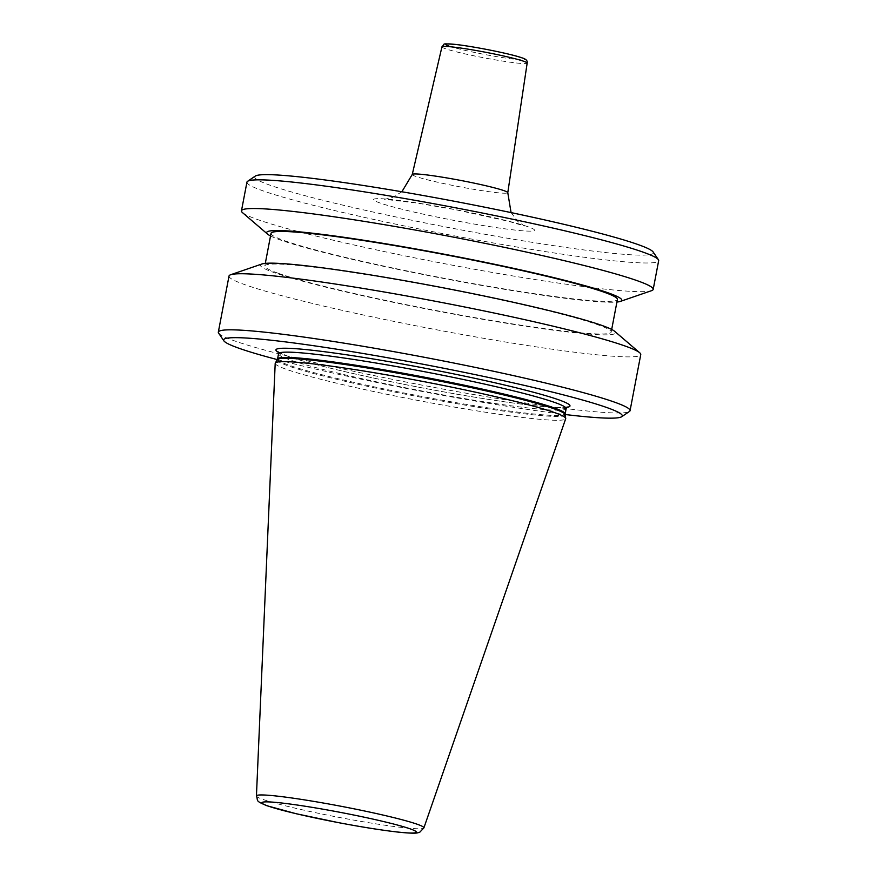 <?xml version="1.0" encoding="UTF-8"?>
<svg xmlns="http://www.w3.org/2000/svg" width="877" height="877" viewBox="0 0 877 877"><rect width="100%" height="100%" fill="white"/><g stroke="black" fill="none" stroke-linecap="round" stroke-linejoin="round"><path stroke-width="0.66" stroke-dasharray="4.38 3.29" d="M275.203 363.341A147.873 9.8 -169.2 0 0 286.527 369.381A147.873 9.8 -169.2 0 0 447.555 405.908A147.873 9.8 -169.2 0 0 565.687 418.757M277.329 359.614A202.927 13.451 -169.2 0 0 565.084 414.503M218.603 333.117A209.581 13.889 -169.2 0 0 234.356 340.824A209.581 13.889 -169.2 0 0 456.829 391.559A209.581 13.889 -169.2 0 0 629.434 411.488M229.018 276.047A209.581 13.889 -169.2 0 0 245.056 284.74A209.581 13.889 -169.2 0 0 474.271 336.669A209.581 13.889 -169.2 0 0 640.758 354.582M261.872 264.01A180.772 11.982 -169.2 0 0 274.271 272.637A180.772 11.982 -169.2 0 0 481.955 319.173A180.772 11.982 -169.2 0 0 614.645 331.309M271.026 233.37A176.31 11.686 -169.2 0 0 284.521 240.682A176.31 11.686 -169.2 0 0 477.351 284.367A176.31 11.686 -169.2 0 0 617.419 299.441M278.305 273.284A176.31 11.686 -169.2 0 0 471.124 316.981A176.31 11.686 -169.2 0 0 611.192 332.043A176.31 11.686 -169.2 0 0 597.697 324.731A176.31 11.686 -169.2 0 0 404.878 281.046A176.31 11.686 -169.2 0 0 264.81 265.972A176.31 11.686 -169.2 0 0 278.305 273.284M270.533 235.968A180.772 11.982 -169.2 0 0 280.487 240.035A180.772 11.982 -169.2 0 0 458.627 281.298A180.772 11.982 -169.2 0 0 616.915 302.039M242.534 212.662A209.581 13.889 -169.2 0 0 257.498 219.524A209.581 13.889 -169.2 0 0 474.994 269.36A209.581 13.889 -169.2 0 0 651.534 290.682M246.941 182.131A209.581 13.889 -169.2 0 0 262.968 190.835A209.581 13.889 -169.2 0 0 492.183 242.765A209.581 13.889 -169.2 0 0 658.671 260.677M255.328 176.069A202.927 13.451 -169.2 0 0 270.248 185.288A202.927 13.451 -169.2 0 0 498.651 236.702A202.927 13.451 -169.2 0 0 653.113 251.951M441.942 46.854A43.379 2.872 -169.2 0 0 445.264 48.663A43.379 2.872 -169.2 0 0 492.753 59.417A43.379 2.872 -169.2 0 0 527.165 63.111M412.256 174.468A48.619 3.223 -169.2 0 0 415.983 176.496A48.619 3.223 -169.2 0 0 469.217 188.544A48.619 3.223 -169.2 0 0 507.783 192.688M448.871 46.01A40.046 2.653 -169.2 0 0 500.383 57.246A40.046 2.653 -169.2 0 0 521.431 57.696M256.435 795.943A85.244 5.646 -169.2 0 0 262.957 799.429A85.244 5.646 -169.2 0 0 355.788 820.477A85.244 5.646 -169.2 0 0 423.887 827.888M277.296 359.68A146.536 9.713 -169.2 0 0 288.423 365.983A146.536 9.713 -169.2 0 0 450.383 402.587A146.536 9.713 -169.2 0 0 565.095 414.58M277.538 359.044A146.371 9.702 -169.2 0 0 288.741 365.117A146.371 9.702 -169.2 0 0 448.816 401.381A146.371 9.702 -169.2 0 0 565.106 413.9M278.546 353.749A146.371 9.702 -169.2 0 0 289.75 359.822A146.371 9.702 -169.2 0 0 449.824 396.086A146.371 9.702 -169.2 0 0 566.114 408.605M278.426 352.335A149.704 9.921 -169.2 0 0 287.36 356.073A149.704 9.921 -169.2 0 0 436.625 390.572A149.704 9.921 -169.2 0 0 566.739 407.334M528.195 226.825A81.868 5.426 -169.2 0 0 422.922 203.881A81.868 5.426 -169.2 0 0 379.905 202.949A81.868 5.426 -169.2 0 0 485.178 225.893A81.868 5.426 -169.2 0 0 528.195 226.825M567.189 406.983L560.743 407.542C544.814 407.399 515.588 403.858 473.076 396.919C402.499 385.42 315.139 366.191 287.842 356.205L278.141 351.852M611.686 329.456L611.192 332.043M401.874 191.767L392.348 197.511L384.499 199.309L417.277 203.091L456.172 209.844L508.945 221.421L524.457 226.003L517.814 221.453L511.072 212.596M265.303 263.374L264.81 265.972"/><path stroke-width="1.32" d="M423.887 827.888L565.687 418.757A147.873 9.8 -169.2 0 0 565.72 418.428A147.873 9.8 -169.2 0 0 554.396 412.53A147.873 9.8 -169.2 0 0 394.409 376.2A147.873 9.8 -169.2 0 0 275.301 363.023A147.873 9.8 -169.2 0 0 275.203 363.341L256.435 795.943C258.463 801.227 254.615 800.537 266.882 805.722L296.196 813.735L338.566 822.659C362.716 827.23 382.8 830.398 398.838 832.185C414.602 833.775 416.63 833.029 417.682 832.832L419.787 832.196L423.887 827.888A85.244 5.646 -169.2 0 0 417.386 824.303A85.244 5.646 -169.2 0 0 323.756 803.102A85.244 5.646 -169.2 0 0 256.435 795.943M565.084 414.503A202.927 13.451 -169.2 0 0 621.672 416.739A202.927 13.451 -169.2 0 0 606.752 407.52A202.927 13.451 -169.2 0 0 378.349 356.106A202.927 13.451 -169.2 0 0 223.887 340.857A202.927 13.451 -169.2 0 0 239.147 348.312A202.927 13.451 -169.2 0 0 277.329 359.614M621.672 416.739L629.434 411.488A209.581 13.889 -169.2 0 0 630.059 410.666A209.581 13.889 -169.2 0 0 614.032 401.973A209.581 13.889 -169.2 0 0 384.817 350.044A209.581 13.889 -169.2 0 0 218.329 332.12A209.581 13.889 -169.2 0 0 218.603 333.117L223.887 340.857M630.059 410.666L640.758 354.582A209.581 13.889 -169.2 0 0 639.695 352.751A209.581 13.889 -169.2 0 0 624.72 345.889A209.581 13.889 -169.2 0 0 407.224 296.053A209.581 13.889 -169.2 0 0 230.684 274.731A209.581 13.889 -169.2 0 0 229.018 276.047L218.329 332.12M639.695 352.751L614.645 331.309A180.772 11.982 -169.2 0 0 601.743 325.378A180.772 11.982 -169.2 0 0 414.141 282.394A180.772 11.982 -169.2 0 0 261.872 264.01L230.684 274.731M611.686 329.456L617.419 299.441A176.31 11.686 -169.2 0 0 603.924 292.129A176.31 11.686 -169.2 0 0 411.094 248.443A176.31 11.686 -169.2 0 0 271.026 233.37L265.303 263.374M616.915 302.039A180.772 11.982 -169.2 0 0 620.357 301.403A180.772 11.982 -169.2 0 0 607.958 292.775A180.772 11.982 -169.2 0 0 400.274 246.24A180.772 11.982 -169.2 0 0 267.573 234.115A180.772 11.982 -169.2 0 0 270.533 235.968M620.357 301.403L651.534 290.682A209.581 13.889 -169.2 0 0 653.201 289.377A209.581 13.889 -169.2 0 0 637.162 280.673A209.581 13.889 -169.2 0 0 407.958 228.744A209.581 13.889 -169.2 0 0 241.46 210.831A209.581 13.889 -169.2 0 0 242.534 212.662L267.573 234.115M653.201 289.377L658.671 260.677A209.581 13.889 -169.2 0 0 658.397 259.691A209.581 13.889 -169.2 0 0 642.644 251.984A209.581 13.889 -169.2 0 0 420.171 201.25A209.581 13.889 -169.2 0 0 247.566 181.32A209.581 13.889 -169.2 0 0 246.941 182.131L241.46 210.831M658.397 259.691L653.113 251.951A202.927 13.451 -169.2 0 0 637.853 244.486A202.927 13.451 -169.2 0 0 422.451 195.374A202.927 13.451 -169.2 0 0 255.328 176.069L247.566 181.32M441.942 46.854C445.483 43.455 440.342 43.488 455.316 44.409C473.152 46.295 511.729 54.023 521.914 57.827C525.948 58.956 527.702 60.721 527.165 63.111A43.379 2.872 -169.2 0 0 523.843 61.313A43.379 2.872 -169.2 0 0 476.463 50.581A43.379 2.872 -169.2 0 0 441.942 46.854L412.256 174.468L401.874 191.767M527.165 63.111L507.783 192.688A48.619 3.223 -169.2 0 0 504.067 190.682A48.619 3.223 -169.2 0 0 450.953 178.645A48.619 3.223 -169.2 0 0 412.256 174.468M267.858 805.963A78.656 5.218 -169.2 0 0 369.02 828.02A78.656 5.218 -169.2 0 0 410.359 828.918A78.656 5.218 -169.2 0 0 309.186 806.873A78.656 5.218 -169.2 0 0 267.858 805.963M567.189 406.983L566.114 408.605L565.095 414.58A146.536 9.713 -169.2 0 0 553.88 408.737A146.536 9.713 -169.2 0 0 395.33 372.736A146.536 9.713 -169.2 0 0 277.296 359.68L275.301 363.023M565.106 413.9A146.371 9.702 -169.2 0 0 553.902 407.816A146.371 9.702 -169.2 0 0 393.817 371.552A146.371 9.702 -169.2 0 0 277.538 359.044L277.296 359.68M566.114 408.605A146.371 9.702 -169.2 0 0 554.911 402.532A146.371 9.702 -169.2 0 0 394.825 366.257A146.371 9.702 -169.2 0 0 278.546 353.749L277.538 359.044M566.739 407.334A149.704 9.921 -169.2 0 0 558.55 399.759A149.704 9.921 -169.2 0 0 380.651 360.217A149.704 9.921 -169.2 0 0 278.426 352.335M521.431 57.696A40.046 2.653 -169.2 0 0 469.919 46.47A40.046 2.653 -169.2 0 0 448.871 46.01M565.095 414.58L565.72 418.428M278.141 351.852L278.546 353.749M507.783 192.688L511.072 212.596"/></g></svg>
